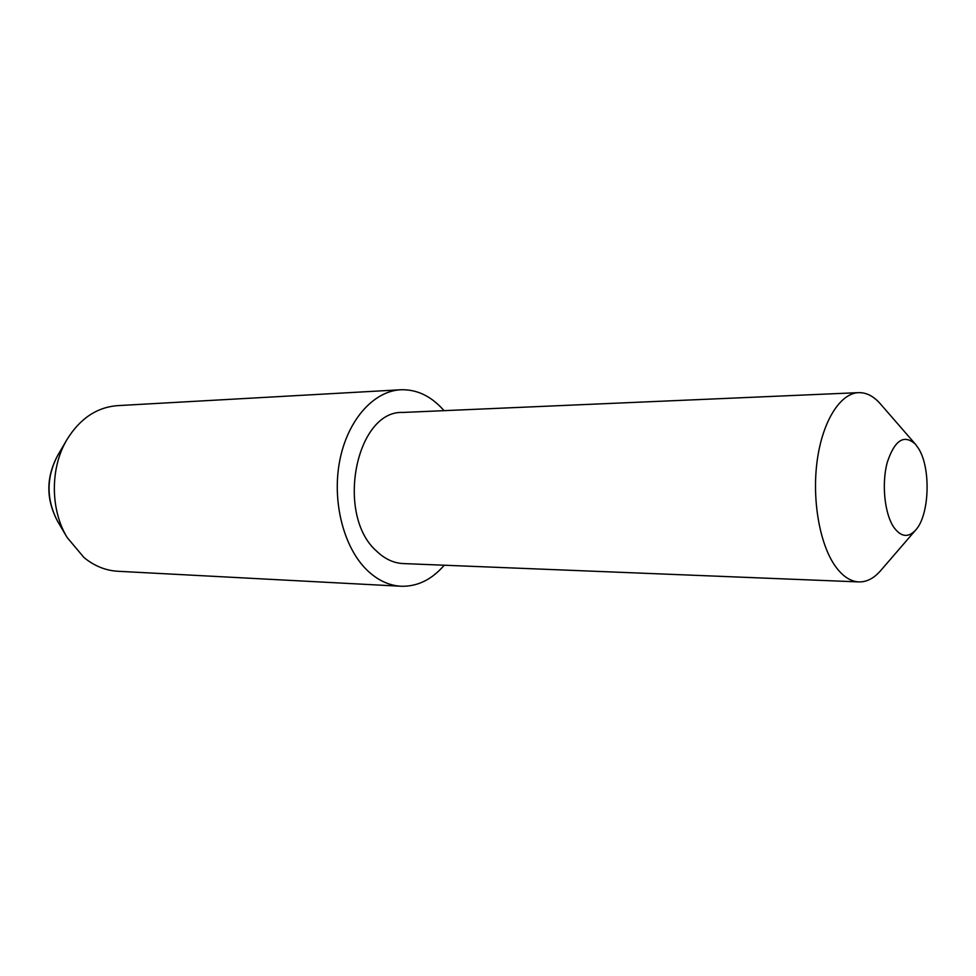 <?xml version="1.0" encoding="UTF-8"?>
<svg xmlns="http://www.w3.org/2000/svg" width="976" height="976" viewBox="0 0 976 976"><rect width="100%" height="100%" fill="white"/><g stroke="black" fill="none" stroke-linecap="round" stroke-linejoin="round"><path stroke-width="1.46" d="M444.019 410.652L443.214 409.725C430.782 395.902 416.618 389.241 400.697 389.766L117.547 405.638C96.819 407.26 79.947 418.582 66.941 439.615C50.105 467.675 50.166 509.435 67.088 537.447L84.095 557.65C94.452 566.031 105.701 570.57 117.803 571.265L401.014 586.247C417.313 586.71 431.734 579.695 444.263 565.214M400.697 389.766C373.466 391.095 347.444 420.253 339.672 461.026C331.816 501.737 343.772 547.89 367.269 570.374C377.688 580.256 388.936 585.551 401.014 586.247M918.392 448.301L915.525 444.324C904.203 433.966 894.809 439.908 887.318 462.16C881.487 483.376 884.476 513.376 893.699 527.113C900.872 537.056 908.192 538.044 915.659 530.066C929.591 515.182 931.141 467.748 918.392 448.301M915.659 530.066L880.706 570.57C873.971 578.317 866.7 582.099 858.892 581.916C850.535 581.513 842.739 576.377 835.541 566.507C819.73 544.645 811.776 499.761 817.217 460.44C822.585 421.046 840.263 393.243 858.599 392.645C866.407 392.437 873.679 396.207 880.437 403.93L915.525 444.324M858.892 581.916L403.161 563.567C393.548 563.115 384.642 558.919 376.431 550.989C335.061 514.657 356.045 410.091 402.929 412.445L858.599 392.645M57.621 521.318C45.97 499.492 45.933 477.642 57.511 455.78C46.214 477.642 46.25 499.492 57.621 521.318L67.088 537.447M57.511 455.78L66.941 439.615"/></g></svg>
